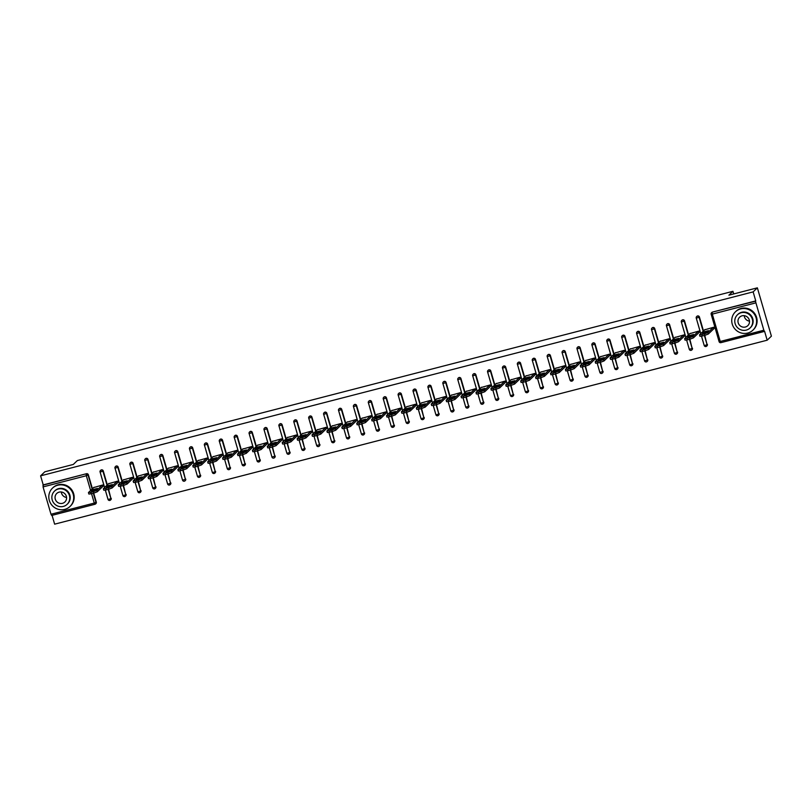 <?xml version="1.0" encoding="UTF-8"?>
<svg xmlns="http://www.w3.org/2000/svg" width="812" height="812" viewBox="0 0 812 812"><rect width="100%" height="100%" fill="white"/><g stroke="black" fill="none" stroke-linecap="round" stroke-linejoin="round"><path stroke-width="1.22" d="M94.892 504.272L51.663 515.447L50.994 514.25L43.046 486.906L43.229 484.886L40.6 475.842L44.822 471.802L73.293 464.454L77.343 460.566L732.942 291.305L728.892 295.182L757.363 287.834L771.4 336.158L767.178 340.198L764.549 331.164L720.924 342.654L764.153 331.479M52.069 515.346L54.637 524.166L767.178 340.198M733.713 293.944L732.942 291.305M755.586 302.937L712.307 314.112L712.175 312.387A1.522 1.472 -133.8 0 0 711.545 312.742L711.85 312.447A1.522 1.472 46.2 0 1 712.479 312.092L755.454 301.211L764.204 331.489M712.479 312.092L755.759 300.917L753.14 291.884L757.363 287.834M40.6 475.842L753.14 291.884M704.735 329.794L713.748 327.246L713.789 328.789M43.229 484.886L86.508 473.711A1.522 1.472 46.2 0 1 88.356 474.787L92.416 488.753M93.684 493.128L96.303 502.131A1.522 1.472 46.2 0 1 95.928 503.602L95.613 503.897A1.522 1.472 -133.8 0 0 95.999 502.435L96.303 502.131M111.203 498.284A1.522 1.472 46.2 0 1 110.828 499.756L110.523 500.05A1.522 1.472 -133.8 0 0 110.899 498.578L108.595 489.281M103.266 470.94L102.951 471.234A1.522 1.472 46.2 0 0 101.104 470.158A1.522 1.472 -133.8 0 0 100.465 470.503L100.779 470.209A1.522 1.472 46.2 0 1 103.266 470.94L107.326 484.906M126.114 494.437A1.522 1.472 46.2 0 1 125.728 495.909L125.424 496.203A1.522 1.472 -133.8 0 0 125.799 494.731L123.495 485.434M118.166 467.093L117.862 467.387A1.522 1.472 46.2 0 0 116.004 466.311A1.522 1.472 -133.8 0 0 115.375 466.656L115.68 466.362A1.522 1.472 46.2 0 1 118.166 467.093L122.226 481.059M141.014 490.59A1.522 1.472 46.2 0 1 140.638 492.062L140.324 492.356A1.522 1.472 -133.8 0 0 140.709 490.884L138.395 481.587M133.077 463.246L132.762 463.54A1.522 1.472 46.2 0 0 130.905 462.454A1.522 1.472 -133.8 0 0 130.275 462.81L130.59 462.515A1.522 1.472 46.2 0 1 133.077 463.246L137.126 477.212M155.924 486.743A1.522 1.472 46.2 0 1 155.539 488.215L155.234 488.509A1.522 1.472 -133.8 0 0 155.61 487.038L153.306 477.74M147.977 459.399L147.672 459.693A1.522 1.472 46.2 0 0 145.815 458.607A1.522 1.472 -133.8 0 0 145.186 458.963L145.49 458.668A1.522 1.472 46.2 0 1 147.977 459.399L152.037 473.366M170.825 482.896A1.522 1.472 46.2 0 1 170.449 484.368L170.134 484.662A1.522 1.472 -133.8 0 0 170.52 483.191L168.206 473.883M162.877 455.542L162.573 455.847A1.522 1.472 46.2 0 0 160.715 454.761A1.522 1.472 -133.8 0 0 160.086 455.116L160.39 454.821A1.522 1.472 46.2 0 1 162.877 455.542L166.937 469.519M185.725 479.05A1.522 1.472 46.2 0 1 185.349 480.511L185.045 480.816A1.522 1.472 -133.8 0 0 185.42 479.344L183.116 470.036M177.787 451.695L177.473 451.99A1.522 1.472 46.2 0 0 175.625 450.914A1.522 1.472 -133.8 0 0 174.986 451.269L175.301 450.975A1.522 1.472 46.2 0 1 177.787 451.695L181.847 465.672M200.635 475.203A1.522 1.472 46.2 0 1 200.249 476.664L199.945 476.959A1.522 1.472 -133.8 0 0 200.32 475.497L198.016 466.189M192.688 447.848L192.383 448.143A1.522 1.472 46.2 0 0 190.526 447.067A1.522 1.472 -133.8 0 0 189.896 447.422L190.201 447.118A1.522 1.472 46.2 0 1 192.688 447.848L196.748 461.815M215.535 471.356A1.522 1.472 46.2 0 1 215.16 472.817L214.845 473.112A1.522 1.472 -133.8 0 0 215.231 471.65L212.917 462.343M207.598 444.002L207.283 444.296A1.522 1.472 46.2 0 0 205.426 443.22A1.522 1.472 -133.8 0 0 204.797 443.565L205.111 443.271A1.522 1.472 46.2 0 1 207.598 444.002L211.648 457.968M230.446 467.499A1.522 1.472 46.2 0 1 230.06 468.971L229.755 469.265A1.522 1.472 -133.8 0 0 230.131 467.803L227.827 458.496M222.498 440.155L222.183 440.449A1.522 1.472 46.2 0 0 220.336 439.373A1.522 1.472 -133.8 0 0 219.707 439.718L220.011 439.424A1.522 1.472 46.2 0 1 222.498 440.155L226.558 454.121M245.346 463.652A1.522 1.472 46.2 0 1 244.97 465.124L244.656 465.418A1.522 1.472 -133.8 0 0 245.041 463.946L242.727 454.649M237.398 436.308L237.094 436.602A1.522 1.472 46.2 0 0 235.236 435.526A1.522 1.472 -133.8 0 0 234.607 435.871L234.912 435.577A1.522 1.472 46.2 0 1 237.398 436.308L241.458 450.274M260.246 459.805A1.522 1.472 46.2 0 1 259.87 461.277L259.566 461.571A1.522 1.472 -133.8 0 0 259.942 460.099L257.637 450.802M252.309 432.461L251.994 432.755A1.522 1.472 46.2 0 0 250.147 431.679A1.522 1.472 -133.8 0 0 249.507 432.025L249.822 431.73A1.522 1.472 46.2 0 1 252.309 432.461L256.369 446.427M275.156 455.958A1.522 1.472 46.2 0 1 274.771 457.43L274.466 457.724A1.522 1.472 -133.8 0 0 274.842 456.253L272.538 446.955M267.209 428.614L266.904 428.909A1.522 1.472 46.2 0 0 265.047 427.822A1.522 1.472 -133.8 0 0 264.418 428.178L264.722 427.883A1.522 1.472 46.2 0 1 267.209 428.614L271.269 442.581M290.057 452.111A1.522 1.472 46.2 0 1 289.681 453.583L289.366 453.878A1.522 1.472 -133.8 0 0 289.752 452.406L287.438 443.108M282.119 424.767L281.805 425.062A1.522 1.472 46.2 0 0 279.947 423.976A1.522 1.472 -133.8 0 0 279.318 424.331L279.632 424.037A1.522 1.472 46.2 0 1 282.119 424.767L286.169 438.734M304.967 448.265A1.522 1.472 46.2 0 1 304.581 449.736L304.277 450.031A1.522 1.472 -133.8 0 0 304.652 448.559L302.348 439.251M297.019 420.91L296.705 421.215A1.522 1.472 46.2 0 0 294.857 420.129A1.522 1.472 -133.8 0 0 294.228 420.484L294.533 420.19A1.522 1.472 46.2 0 1 297.019 420.91L301.079 434.887M319.867 444.418A1.522 1.472 46.2 0 1 319.492 445.879L319.177 446.184A1.522 1.472 -133.8 0 0 319.563 444.712L317.248 435.405M311.92 417.063L311.615 417.358A1.522 1.472 46.2 0 0 309.758 416.282A1.522 1.472 -133.8 0 0 309.128 416.637L309.433 416.343A1.522 1.472 46.2 0 1 311.92 417.063L315.98 431.04M334.767 440.571A1.522 1.472 46.2 0 1 334.392 442.032L334.087 442.327A1.522 1.472 -133.8 0 0 334.463 440.865L332.159 431.558M326.83 413.217L326.515 413.511A1.522 1.472 46.2 0 0 324.668 412.435A1.522 1.472 -133.8 0 0 324.029 412.79L324.343 412.486A1.522 1.472 46.2 0 1 326.83 413.217L330.89 427.183M349.678 436.724A1.522 1.472 46.2 0 1 349.292 438.186L348.987 438.48A1.522 1.472 -133.8 0 0 349.363 437.018L347.059 427.711M341.73 409.37L341.426 409.664A1.522 1.472 46.2 0 0 339.568 408.588A1.522 1.472 -133.8 0 0 338.939 408.933L339.243 408.639A1.522 1.472 46.2 0 1 341.73 409.37L345.79 423.336M364.578 432.867A1.522 1.472 46.2 0 1 364.202 434.339L363.888 434.633A1.522 1.472 -133.8 0 0 364.273 433.172L361.959 423.864M356.641 405.523L356.326 405.817A1.522 1.472 46.2 0 0 354.468 404.741A1.522 1.472 -133.8 0 0 353.839 405.087L354.154 404.792A1.522 1.472 46.2 0 1 356.641 405.523L360.69 419.489M379.488 429.02A1.522 1.472 46.2 0 1 379.102 430.492L378.798 430.786A1.522 1.472 -133.8 0 0 379.174 429.315L376.869 420.017M371.541 401.676L371.226 401.97A1.522 1.472 46.2 0 0 369.379 400.895A1.522 1.472 -133.8 0 0 368.749 401.24L369.054 400.945A1.522 1.472 46.2 0 1 371.541 401.676L375.601 415.642M394.388 425.173A1.522 1.472 46.2 0 1 394.013 426.645L393.698 426.939A1.522 1.472 -133.8 0 0 394.084 425.468L391.77 416.17M386.441 397.829L386.136 398.124A1.522 1.472 46.2 0 0 384.279 397.048A1.522 1.472 -133.8 0 0 383.65 397.393L383.954 397.098A1.522 1.472 46.2 0 1 386.441 397.829L390.501 411.796M409.289 421.327A1.522 1.472 46.2 0 1 408.913 422.798L408.609 423.093A1.522 1.472 -133.8 0 0 408.984 421.621L406.68 412.323M401.351 393.982L401.037 394.277A1.522 1.472 46.2 0 0 399.189 393.191A1.522 1.472 -133.8 0 0 398.55 393.546L398.865 393.252A1.522 1.472 46.2 0 1 401.351 393.982L405.411 407.949M424.199 417.48A1.522 1.472 46.2 0 1 423.813 418.951L423.509 419.246A1.522 1.472 -133.8 0 0 423.884 417.774L421.58 408.477M416.251 390.136L415.947 390.43A1.522 1.472 46.2 0 0 414.09 389.344A1.522 1.472 -133.8 0 0 413.46 389.699L413.765 389.405A1.522 1.472 46.2 0 1 416.251 390.136L420.311 404.102M439.099 413.633A1.522 1.472 46.2 0 1 438.724 415.105L438.409 415.399A1.522 1.472 -133.8 0 0 438.795 413.927L436.48 404.62M431.152 386.279L430.847 386.583A1.522 1.472 46.2 0 0 428.99 385.497A1.522 1.472 -133.8 0 0 428.36 385.852L428.675 385.558A1.522 1.472 46.2 0 1 431.152 386.279L435.212 400.255M454.009 409.786A1.522 1.472 46.2 0 1 453.624 411.248L453.319 411.552A1.522 1.472 -133.8 0 0 453.695 410.08L451.391 400.773M446.062 382.432L445.747 382.726A1.522 1.472 46.2 0 0 443.9 381.65A1.522 1.472 -133.8 0 0 443.271 382.005L443.575 381.711A1.522 1.472 46.2 0 1 446.062 382.432L450.122 396.408M468.91 405.939A1.522 1.472 46.2 0 1 468.534 407.401L468.219 407.695A1.522 1.472 -133.8 0 0 468.605 406.233L466.291 396.926M460.962 378.585L460.658 378.879A1.522 1.472 46.2 0 0 458.8 377.803A1.522 1.472 -133.8 0 0 458.171 378.159L458.475 377.854A1.522 1.472 46.2 0 1 460.962 378.585L465.022 392.551M483.81 402.092A1.522 1.472 46.2 0 1 483.434 403.554L483.13 403.848A1.522 1.472 -133.8 0 0 483.505 402.387L481.201 393.079M475.873 374.738L475.558 375.032A1.522 1.472 46.2 0 0 473.711 373.956A1.522 1.472 -133.8 0 0 473.071 374.302L473.386 374.007A1.522 1.472 46.2 0 1 475.873 374.738L479.933 388.704M498.72 398.235A1.522 1.472 46.2 0 1 498.335 399.707L498.03 400.001A1.522 1.472 -133.8 0 0 498.406 398.54L496.102 389.232M490.773 370.891L490.468 371.185A1.522 1.472 46.2 0 0 488.611 370.11A1.522 1.472 -133.8 0 0 487.982 370.455L488.286 370.16A1.522 1.472 46.2 0 1 490.773 370.891L494.833 384.858M513.62 394.388A1.522 1.472 46.2 0 1 513.245 395.86L512.93 396.154A1.522 1.472 -133.8 0 0 513.316 394.683L511.002 385.385M505.673 367.044L505.368 367.339A1.522 1.472 46.2 0 0 503.511 366.263A1.522 1.472 -133.8 0 0 502.882 366.608L503.196 366.313A1.522 1.472 46.2 0 1 505.673 367.044L509.733 381.011M528.531 390.542A1.522 1.472 46.2 0 1 528.145 392.013L527.841 392.308A1.522 1.472 -133.8 0 0 528.216 390.836L525.912 381.538M520.583 363.197L520.269 363.492A1.522 1.472 46.2 0 0 518.421 362.416A1.522 1.472 -133.8 0 0 517.792 362.761L518.097 362.467A1.522 1.472 46.2 0 1 520.583 363.197L524.643 377.164M543.431 386.695A1.522 1.472 46.2 0 1 543.055 388.166L542.741 388.461A1.522 1.472 -133.8 0 0 543.126 386.989L540.812 377.692M535.484 359.351L535.179 359.645A1.522 1.472 46.2 0 0 533.322 358.559A1.522 1.472 -133.8 0 0 532.692 358.914L532.997 358.62A1.522 1.472 46.2 0 1 535.484 359.351L539.544 373.317M558.331 382.848A1.522 1.472 46.2 0 1 557.956 384.32L557.651 384.614A1.522 1.472 -133.8 0 0 558.027 383.142L555.723 373.845M550.394 355.504L550.079 355.798A1.522 1.472 46.2 0 0 548.232 354.712A1.522 1.472 -133.8 0 0 547.592 355.067L547.907 354.773A1.522 1.472 46.2 0 1 550.394 355.504L554.454 369.47M573.242 379.001A1.522 1.472 46.2 0 1 572.856 380.473L572.551 380.767A1.522 1.472 -133.8 0 0 572.927 379.295L570.623 369.988M565.294 351.647L564.99 351.951A1.522 1.472 46.2 0 0 563.132 350.865A1.522 1.472 -133.8 0 0 562.503 351.22L562.807 350.926A1.522 1.472 46.2 0 1 565.294 351.647L569.354 365.623M588.142 375.154A1.522 1.472 46.2 0 1 587.766 376.616L587.452 376.92A1.522 1.472 -133.8 0 0 587.837 375.448L585.523 366.141M580.194 347.8L579.89 348.094A1.522 1.472 46.2 0 0 578.032 347.018A1.522 1.472 -133.8 0 0 577.403 347.374L577.718 347.079A1.522 1.472 46.2 0 1 580.194 347.8L584.254 361.776M603.052 371.307A1.522 1.472 46.2 0 1 602.666 372.769L602.362 373.063A1.522 1.472 -133.8 0 0 602.737 371.602L600.433 362.294M595.105 343.953L594.79 344.247A1.522 1.472 46.2 0 0 592.943 343.171A1.522 1.472 -133.8 0 0 592.313 343.527L592.618 343.222A1.522 1.472 46.2 0 1 595.105 343.953L599.165 357.919M617.952 367.45A1.522 1.472 46.2 0 1 617.577 368.922L617.262 369.216A1.522 1.472 -133.8 0 0 617.648 367.755L615.334 358.447M610.005 340.106L609.7 340.401A1.522 1.472 46.2 0 0 607.843 339.325A1.522 1.472 -133.8 0 0 607.214 339.67L607.518 339.375A1.522 1.472 46.2 0 1 610.005 340.106L614.065 354.073M632.852 363.603A1.522 1.472 46.2 0 1 632.477 365.075L632.172 365.37A1.522 1.472 -133.8 0 0 632.548 363.908L630.244 354.6M624.915 336.259L624.601 336.554A1.522 1.472 46.2 0 0 622.753 335.478A1.522 1.472 -133.8 0 0 622.114 335.823L622.428 335.529A1.522 1.472 46.2 0 1 624.915 336.259L628.975 350.226M647.763 359.757A1.522 1.472 46.2 0 1 647.377 361.228L647.073 361.523A1.522 1.472 -133.8 0 0 647.448 360.051L645.144 350.754M639.815 332.412L639.511 332.707A1.522 1.472 46.2 0 0 637.653 331.631A1.522 1.472 -133.8 0 0 637.024 331.976L637.329 331.682A1.522 1.472 46.2 0 1 639.815 332.412L643.875 346.379M662.663 355.91A1.522 1.472 46.2 0 1 662.287 357.382L661.973 357.676A1.522 1.472 -133.8 0 0 662.359 356.204L660.044 346.907M654.716 328.566L654.411 328.86A1.522 1.472 46.2 0 0 652.554 327.784A1.522 1.472 -133.8 0 0 651.924 328.129L652.239 327.835A1.522 1.472 46.2 0 1 654.716 328.566L658.776 342.532M677.573 352.063A1.522 1.472 46.2 0 1 677.188 353.535L676.883 353.829A1.522 1.472 -133.8 0 0 677.259 352.357L674.955 343.06M669.626 324.719L669.311 325.013A1.522 1.472 46.2 0 0 667.464 323.927A1.522 1.472 -133.8 0 0 666.835 324.282L667.139 323.988A1.522 1.472 46.2 0 1 669.626 324.719L673.686 338.685M692.474 348.216A1.522 1.472 46.2 0 1 692.098 349.688L691.783 349.982A1.522 1.472 -133.8 0 0 692.169 348.51L689.855 339.213M684.526 320.872L684.222 321.166A1.522 1.472 46.2 0 0 682.364 320.08A1.522 1.472 -133.8 0 0 681.735 320.435L682.039 320.141A1.522 1.472 46.2 0 1 684.526 320.872L688.586 334.838M707.374 344.369A1.522 1.472 46.2 0 1 706.998 345.841L706.694 346.135A1.522 1.472 -133.8 0 0 707.069 344.664L704.765 335.356M699.436 317.015L699.122 317.319A1.522 1.472 46.2 0 0 697.275 316.233A1.522 1.472 -133.8 0 0 696.635 316.589L696.95 316.294A1.522 1.472 46.2 0 1 699.436 317.015L703.496 330.991M698.888 332.636L698.848 331.093L689.835 333.641M683.978 336.483L683.948 334.94L674.924 337.487M669.078 340.34L669.037 338.787L660.024 341.344M654.178 344.186L654.137 342.634L645.124 345.191M639.267 348.033L639.227 346.48L630.213 349.038M624.367 351.88L624.327 350.327L615.313 352.885M609.457 355.727L609.426 354.174L600.403 356.732M594.557 359.574L594.516 358.031L585.503 360.579M579.656 363.421L579.616 361.878L570.603 364.426M564.746 367.268L564.705 365.725L555.692 368.272M549.846 371.114L549.805 369.572L540.792 372.119M534.935 374.971L534.905 373.418L525.882 375.976M520.035 378.818L519.995 377.265L510.981 379.823M505.135 382.665L505.094 381.112L496.081 383.67M490.225 386.512L490.184 384.959L481.171 387.517M475.324 390.359L475.284 388.806L466.271 391.364M460.424 394.206L460.384 392.663L451.36 395.211M445.514 398.053L445.473 396.51L436.46 399.057M430.614 401.899L430.573 400.357L421.56 402.904M415.703 405.746L415.663 404.203L406.65 406.751M400.803 409.603L400.763 408.05L391.749 410.608M385.903 413.45L385.862 411.897L376.839 414.455M370.993 417.297L370.952 415.744L361.939 418.302M356.092 421.144L356.052 419.591L347.039 422.149M341.182 424.991L341.142 423.438L332.128 425.995M326.282 428.837L326.241 427.295L317.228 429.842M311.382 432.684L311.341 431.142L302.318 433.689M296.471 436.531L296.431 434.988L287.418 437.536M281.571 440.378L281.531 438.835L272.517 441.383M266.661 444.235L266.62 442.682L257.607 445.24M251.761 448.082L251.72 446.529L242.707 449.087M236.86 451.929L236.82 450.376L227.796 452.934M221.95 455.776L221.909 454.223L212.896 456.78M207.05 459.622L207.009 458.069L197.996 460.627M192.139 463.469L192.099 461.926L183.086 464.474M177.239 467.316L177.199 465.773L168.185 468.321M162.339 471.163L162.298 469.62L153.275 472.168M147.429 475.01L147.388 473.467L138.375 476.015M132.529 478.867L132.488 477.314L123.475 479.872M117.618 482.714L117.578 481.161L108.564 483.719M102.718 486.561L102.677 485.008L93.664 487.565M704.451 333.884L701.872 334.554L702.289 335.995L704.867 335.336L704.451 333.884L707.891 332.585L713.372 327.337M701.872 334.554L699.579 334.737L705.06 329.489M708.521 330.657L704.024 331.814L702.481 333.336L707.008 332.098L708.521 330.657M707.891 332.585L708.318 334.036L714.113 328.484M708.318 334.036L704.867 335.336M702.289 335.995L699.944 336.29L699.528 334.848M706.004 332.585L705.455 332.768M689.54 337.731L686.962 338.401L687.388 339.842L689.967 339.183L689.54 337.731L692.991 336.442L698.462 331.195M686.962 338.401L684.678 338.584L690.149 333.336M693.61 334.503L689.124 335.66L687.571 337.183L692.108 335.945L693.61 334.503M692.991 336.442L693.407 337.883L699.213 332.331M693.407 337.883L689.967 339.183M687.388 339.842L685.044 340.137L684.617 338.695M691.093 336.432L690.555 336.625M674.64 341.578L672.062 342.248L672.478 343.699L675.056 343.029L674.64 341.578L678.081 340.289L683.562 335.041M672.062 342.248L669.768 342.431L675.249 337.183M678.71 338.35L674.224 339.507L672.671 341.03L677.208 339.792L678.71 338.35M678.081 340.289L678.507 341.73L684.303 336.178M678.507 341.73L675.056 343.029M672.478 343.699L670.133 343.994L669.717 342.542M676.193 340.279L675.655 340.472M659.73 345.425L657.152 346.095L657.578 347.546L660.156 346.876L659.73 345.425L663.181 344.136L668.662 338.888M657.152 346.095L654.868 346.277L660.349 341.03M663.81 342.197L659.314 343.354L657.771 344.887L662.298 343.638L663.81 342.197M663.181 344.136L663.597 345.587L669.403 340.025M663.597 345.587L660.156 346.876M657.578 347.546L655.233 347.84L654.807 346.389M661.293 344.126L660.745 344.318M644.829 349.272L642.251 349.942L642.668 351.393L645.256 350.723L644.829 349.272L648.27 347.983L653.751 342.735M642.251 349.942L639.968 350.124L645.438 344.877M648.9 346.044L644.413 347.201L642.86 348.734L647.397 347.485L648.9 346.044M648.27 347.983L648.697 349.434L654.492 343.872M648.697 349.434L645.256 350.723M642.668 351.393L640.333 351.687L639.907 350.236M646.382 347.972L645.844 348.165M629.929 353.118L627.351 353.788L627.767 355.24L630.345 354.57L629.929 353.118L633.37 351.829L638.851 346.582M627.351 353.788L625.057 353.971L630.538 348.724M633.999 349.891L629.503 351.048L627.96 352.581L632.487 351.332L633.999 349.891M633.37 351.829L633.796 353.281L639.592 347.719M633.796 353.281L630.345 354.57M627.767 355.24L625.423 355.534L625.007 354.083M631.482 351.819L630.934 352.012M740.666 308.915A12.677 12.231 -133.8 0 0 733.459 326.942A12.677 12.231 -133.8 0 0 752.937 330.149A12.677 12.231 -133.8 0 0 740.666 308.915M752.937 330.149L753.424 329.682A12.677 12.231 -133.8 0 0 741.143 308.448A12.677 12.231 -133.8 0 0 735.885 311.372L735.398 311.838M737.418 314.823L737.854 314.396A9.125 8.81 46.2 0 1 751.892 316.7A9.125 8.81 46.2 0 1 750.491 327.581L750.044 328.007A9.125 8.81 -133.8 0 0 741.204 312.721A9.125 8.81 -133.8 0 0 736.017 325.703A9.125 8.81 -133.8 0 0 750.044 328.007M745.355 327.023A5.887 5.674 -133.8 0 0 748.705 318.659A5.887 5.674 -133.8 0 0 739.661 317.167A5.887 5.674 -133.8 0 0 745.355 327.023M749.486 321.156A5.887 5.674 46.2 0 1 744.239 315.675M57.743 485.231A12.677 12.231 -133.8 0 0 50.537 503.267A12.677 12.231 -133.8 0 0 70.025 506.465A12.677 12.231 -133.8 0 0 57.743 485.231M70.025 506.465L70.502 505.998A12.677 12.231 -133.8 0 0 58.22 484.764A12.677 12.231 -133.8 0 0 52.963 487.687L52.475 488.154M54.495 491.138L54.932 490.712A9.125 8.81 46.2 0 1 68.969 493.026A9.125 8.81 46.2 0 1 67.569 503.897L67.122 504.323A9.125 8.81 -133.8 0 0 58.281 489.037A9.125 8.81 -133.8 0 0 53.095 502.019A9.125 8.81 -133.8 0 0 67.122 504.323M62.433 503.338A5.887 5.674 -133.8 0 0 65.782 494.975A5.887 5.674 -133.8 0 0 56.738 493.483A5.887 5.674 -133.8 0 0 62.433 503.338M66.564 497.472A5.887 5.674 46.2 0 1 61.316 491.991M615.019 356.975L612.441 357.635L612.867 359.087L615.445 358.417L615.019 356.975L618.47 355.676L623.941 350.429M612.441 357.635L610.157 357.828L615.628 352.581M619.089 353.738L614.603 354.905L613.05 356.427L617.587 355.179L619.089 353.738M618.47 355.676L618.886 357.128L624.692 351.576M618.886 357.128L615.445 358.417M612.867 359.087L610.522 359.381L610.096 357.93M616.572 355.666L616.034 355.859M600.119 360.822L597.541 361.482L597.957 362.934L600.535 362.274L600.119 360.822L603.56 359.523L609.041 354.276M597.541 361.482L595.247 361.675L600.728 356.427M604.189 357.584L599.703 358.752L598.15 360.274L602.687 359.026L604.189 357.584M603.56 359.523L603.986 360.975L609.782 355.423M603.986 360.975L600.535 362.274M597.957 362.934L595.612 363.228L595.196 361.776M601.672 359.523L601.134 359.706M585.208 364.669L582.63 365.329L583.057 366.78L585.635 366.121L585.208 364.669L588.659 363.37L594.14 358.122M582.63 365.329L580.347 365.522L585.828 360.274M589.289 361.441L584.792 362.599L583.249 364.121L587.776 362.883L589.289 361.441M588.659 363.37L589.076 364.821L594.881 359.269M589.076 364.821L585.635 366.121M583.057 366.78L580.712 367.075L580.286 365.623M586.771 363.37L586.223 363.553M570.308 368.516L567.73 369.186L568.146 370.627L570.734 369.967L570.308 368.516L573.749 367.217L579.23 361.969M567.73 369.186L565.446 369.369L570.917 364.121M574.378 365.288L569.892 366.445L568.339 367.968L572.876 366.73L574.378 365.288M573.749 367.217L574.175 368.668L579.971 363.116M574.175 368.668L570.734 369.967M568.146 370.627L565.812 370.922L565.385 369.48M571.861 367.217L571.323 367.4M555.408 372.363L552.83 373.033L553.246 374.474L555.824 373.814L555.408 372.363L558.849 371.074L564.33 365.826M552.83 373.033L550.536 373.215L556.017 367.968M559.478 369.135L554.982 370.292L553.439 371.815L557.966 370.577L559.478 369.135M558.849 371.074L559.275 372.515L565.071 366.963M559.275 372.515L555.824 373.814M553.246 374.474L550.901 374.768L550.485 373.327M556.961 371.064L556.413 371.257M540.498 376.21L537.92 376.88L538.346 378.331L540.924 377.661L540.498 376.21L543.949 374.921L549.419 369.673M537.92 376.88L535.636 377.062L541.107 371.815M544.568 372.982L540.082 374.139L538.529 375.662L543.066 374.423L544.568 372.982M543.949 374.921L544.365 376.362L550.171 370.81M544.365 376.362L540.924 377.661M538.346 378.331L536.001 378.625L535.575 377.174M542.051 374.911L541.513 375.103M525.597 380.057L523.019 380.726L523.436 382.178L526.014 381.508L525.597 380.057L529.038 378.768L534.519 373.52M523.019 380.726L520.725 380.909L526.206 375.662M529.668 376.829L525.181 377.986L523.628 379.519L528.165 378.27L529.668 376.829M529.038 378.768L529.465 380.219L535.26 374.657M529.465 380.219L526.014 381.508M523.436 382.178L521.091 382.472L520.675 381.021M527.15 378.757L526.612 378.95M510.687 383.903L508.109 384.573L508.535 386.025L511.113 385.355L510.687 383.903L514.138 382.614L519.619 377.367M508.109 384.573L505.825 384.756L511.306 379.508M514.767 380.676L510.271 381.833L508.728 383.365L513.255 382.117L514.767 380.676M514.138 382.614L514.554 384.066L520.36 378.504M514.554 384.066L511.113 385.355M508.535 386.025L506.191 386.319L505.764 384.868M512.25 382.604L511.702 382.797M495.787 387.75L493.209 388.42L493.625 389.872L496.213 389.202L495.787 387.75L499.228 386.461L504.709 381.214M493.209 388.42L490.925 388.603L496.396 383.355M499.857 384.523L495.371 385.68L493.818 387.212L498.355 385.964L499.857 384.523M499.228 386.461L499.654 387.913L505.45 382.35M499.654 387.913L496.213 389.202M493.625 389.872L491.29 390.166L490.864 388.715M497.34 386.451L496.802 386.644M480.887 391.607L478.309 392.267L478.725 393.718L481.303 393.049L480.887 391.607L484.328 390.308L489.809 385.061M478.309 392.267L476.015 392.46L481.496 387.212M484.957 388.369L480.46 389.537L478.918 391.059L483.444 389.811L484.957 388.369M484.328 390.308L484.754 391.76L490.549 386.207M484.754 391.76L481.303 393.049M478.725 393.718L476.38 394.013L475.964 392.561M482.44 390.298L481.892 390.491M465.976 395.454L463.398 396.114L463.825 397.565L466.403 396.906L465.976 395.454L469.427 394.155L474.898 388.907M463.398 396.114L461.114 396.307L466.585 391.059M470.046 392.216L465.56 393.384L464.007 394.906L468.544 393.658L470.046 392.216M469.427 394.155L469.843 395.606L475.649 390.054M469.843 395.606L466.403 396.906M463.825 397.565L461.48 397.86L461.054 396.408M467.529 394.155L466.991 394.338M451.076 399.301L448.498 399.961L448.914 401.412L451.492 400.752L451.076 399.301L454.517 398.002L459.998 392.754M448.498 399.961L446.204 400.154L451.685 394.906M455.146 396.073L450.66 397.23L449.107 398.753L453.644 397.515L455.146 396.073M454.517 398.002L454.943 399.453L460.739 393.901M454.943 399.453L451.492 400.752M448.914 401.412L446.57 401.707L446.153 400.255M452.629 398.002L452.091 398.184M436.166 403.148L433.588 403.818L434.014 405.259L436.592 404.599L436.166 403.148L439.617 401.849L445.098 396.601M433.588 403.818L431.304 404L436.785 398.753M440.246 399.92L435.75 401.077L434.207 402.6L438.734 401.361L440.246 399.92M439.617 401.849L440.033 403.3L445.839 397.748M440.033 403.3L436.592 404.599M434.014 405.259L431.669 405.553L431.243 404.112M437.729 401.849L437.181 402.031M421.266 406.995L418.687 407.665L419.104 409.106L421.692 408.446L421.266 406.995L424.706 405.706L430.187 400.458M418.687 407.665L416.404 407.847L421.875 402.6M425.336 403.767L420.849 404.924L419.296 406.447L423.834 405.208L425.336 403.767M424.706 405.706L425.133 407.147L430.928 401.595M425.133 407.147L421.692 408.446M419.104 409.106L416.769 409.4L416.343 407.959M422.819 405.695L422.281 405.888M406.365 410.842L403.787 411.511L404.203 412.963L406.782 412.293L406.365 410.842L409.806 409.552L415.287 404.305M403.787 411.511L401.493 411.694L406.974 406.447M410.436 407.614L405.939 408.771L404.396 410.293L408.933 409.055L410.436 407.614M409.806 409.552L410.233 410.994L416.028 405.442M410.233 410.994L406.782 412.293M404.203 412.963L401.859 413.257L401.443 411.806M407.918 409.542L407.37 409.735M391.455 414.688L388.877 415.358L389.303 416.81L391.881 416.14L391.455 414.688L394.906 413.399L400.377 408.152M388.877 415.358L386.593 415.541L392.064 410.293M395.525 411.461L391.039 412.618L389.486 414.15L394.023 412.902L395.525 411.461M394.906 413.399L395.322 414.851L401.128 409.289M395.322 414.851L391.881 416.14M389.303 416.81L386.959 417.104L386.532 415.653M393.008 413.389L392.47 413.582M376.555 418.535L373.977 419.205L374.393 420.657L376.971 419.987L376.555 418.535L379.996 417.246L385.477 411.999M373.977 419.205L371.683 419.388L377.164 414.14M380.625 415.308L376.139 416.465L374.586 417.997L379.123 416.749L380.625 415.308M379.996 417.246L380.422 418.698L386.218 413.135M380.422 418.698L376.971 419.987M374.393 420.657L372.048 420.951L371.632 419.499M378.108 417.236L377.57 417.429M361.644 422.382L359.066 423.052L359.493 424.503L362.071 423.834L361.644 422.382L365.095 421.093L370.577 415.845M359.066 423.052L356.783 423.235L362.264 417.987M365.725 419.154L361.228 420.311L359.686 421.844L364.212 420.596L365.725 419.154M365.095 421.093L365.512 422.544L371.317 416.982M365.512 422.544L362.071 423.834M359.493 424.503L357.148 424.798L356.722 423.346M363.208 421.083L362.659 421.276M346.744 426.239L344.166 426.899L344.582 428.35L347.171 427.68L346.744 426.239L350.185 424.94L355.666 419.692M344.166 426.899L341.882 427.092L347.353 421.844M350.814 423.001L346.328 424.168L344.775 425.691L349.312 424.443L350.814 423.001M350.185 424.94L350.611 426.391L356.407 420.839M350.611 426.391L347.171 427.68M344.582 428.35L342.248 428.645L341.822 427.193M348.297 424.93L347.759 425.123M331.844 430.086L329.266 430.746L329.682 432.197L332.26 431.537L331.844 430.086L335.285 428.787L340.766 423.539M329.266 430.746L326.972 430.939L332.453 425.691M335.914 426.848L331.418 428.015L329.875 429.538L334.412 428.289L335.914 426.848M335.285 428.787L335.711 430.238L341.507 424.686M335.711 430.238L332.26 431.537M329.682 432.197L327.337 432.491L326.921 431.04M333.397 428.787L332.849 428.969M316.934 433.933L314.356 434.593L314.782 436.044L317.36 435.384L316.934 433.933L320.385 432.634L325.856 427.386M314.356 434.593L312.072 434.785L317.553 429.538M321.004 430.705L316.518 431.862L314.965 433.385L319.502 432.146L321.004 430.705M320.385 432.634L320.801 434.085L326.607 428.533M320.801 434.085L317.36 435.384M314.782 436.044L312.437 436.338L312.011 434.887M318.487 432.634L317.949 432.816M302.034 437.78L299.455 438.45L299.872 439.891L302.45 439.231L302.034 437.78L305.474 436.48L310.955 431.233M299.455 438.45L297.162 438.632L302.643 433.385M306.104 434.552L301.617 435.709L300.064 437.232L304.601 435.993L306.104 434.552M305.474 436.48L305.901 437.932L311.696 432.38M305.901 437.932L302.45 439.231M299.872 439.891L297.527 440.185L297.111 438.744M303.587 436.48L303.049 436.663M287.123 441.626L284.545 442.296L284.971 443.738L287.549 443.078L287.123 441.626L290.574 440.337L296.055 435.09M284.545 442.296L282.261 442.479L287.742 437.232M291.203 438.399L286.707 439.556L285.164 441.078L289.691 439.84L291.203 438.399M290.574 440.337L290.99 441.779L296.796 436.227M290.99 441.779L287.549 443.078M284.971 443.738L282.627 444.042L282.2 442.591M288.686 440.327L288.138 440.52M272.223 445.473L269.645 446.143L270.061 447.595L272.649 446.925L272.223 445.473L275.664 444.184L281.145 438.937M269.645 446.143L267.361 446.326L272.832 441.078M276.293 442.246L271.807 443.403L270.254 444.925L274.791 443.687L276.293 442.246M275.664 444.184L276.09 445.626L281.886 440.074M276.09 445.626L272.649 446.925M270.061 447.595L267.727 447.889L267.3 446.438M273.776 444.174L273.238 444.367M257.323 449.32L254.745 449.99L255.161 451.442L257.739 450.772L257.323 449.32L260.764 448.031L266.245 442.784M254.745 449.99L252.451 450.173L257.932 444.925M261.393 446.092L256.896 447.25L255.354 448.782L259.891 447.534L261.393 446.092M260.764 448.031L261.19 449.483L266.986 443.92M261.19 449.483L257.739 450.772M255.161 451.442L252.816 451.736L252.4 450.284M258.876 448.021L258.328 448.214M242.412 453.167L239.834 453.837L240.261 455.288L242.839 454.618L242.412 453.167L245.863 451.878L251.334 446.63M239.834 453.837L237.551 454.02L243.032 448.772M246.483 449.939L241.996 451.096L240.443 452.629L244.98 451.381L246.483 449.939M245.863 451.878L246.28 453.329L252.085 447.767M246.28 453.329L242.839 454.618M240.261 455.288L237.916 455.583L237.49 454.131M243.965 451.868L243.427 452.061M227.512 457.014L224.934 457.684L225.35 459.135L227.928 458.465L227.512 457.014L230.953 455.725L236.434 450.477M224.934 457.684L222.64 457.866L228.121 452.619M231.582 453.786L227.096 454.943L225.543 456.476L230.08 455.227L231.582 453.786M230.953 455.725L231.379 457.176L237.175 451.614M231.379 457.176L227.928 458.465M225.35 459.135L223.006 459.43L222.589 457.978M229.065 455.715L228.527 455.908M212.602 460.871L210.024 461.531L210.45 462.982L213.028 462.312L212.602 460.871L216.053 459.572L221.534 454.324M210.024 461.531L207.74 461.723L213.221 456.476M216.682 457.633L212.186 458.8L210.643 460.323L215.17 459.074L216.682 457.633M216.053 459.572L216.469 461.023L222.275 455.471M216.469 461.023L213.028 462.312M210.45 462.982L208.105 463.276L207.679 461.825M214.165 459.572L213.617 459.754M197.702 464.718L195.124 465.377L195.54 466.829L198.128 466.169L197.702 464.718L201.143 463.419L206.624 458.171M195.124 465.377L192.84 465.57L198.311 460.323M201.772 461.48L197.286 462.647L195.733 464.17L200.27 462.921L201.772 461.48M201.143 463.419L201.569 464.87L207.364 459.318M201.569 464.87L198.128 466.169M195.54 466.829L193.205 467.123L192.779 465.672M199.255 463.419L198.717 463.601M182.801 468.565L180.223 469.224L180.64 470.676L183.218 470.016L182.801 468.565L186.242 467.265L191.723 462.018M180.223 469.224L177.929 469.417L183.41 464.17M186.872 465.337L182.375 466.494L180.832 468.016L185.369 466.778L186.872 465.337M186.242 467.265L186.669 468.717L192.464 463.165M186.669 468.717L183.218 470.016M180.64 470.676L178.295 470.97L177.879 469.519M184.354 467.265L183.806 467.448M167.891 472.411L165.313 473.081L165.739 474.523L168.317 473.863L167.891 472.411L171.342 471.112L176.813 465.865M165.313 473.081L163.029 473.264L168.51 468.016M171.961 469.184L167.475 470.341L165.922 471.863L170.459 470.625L171.961 469.184M171.342 471.112L171.758 472.564L177.564 467.012M171.758 472.564L168.317 473.863M165.739 474.523L163.395 474.817L162.968 473.376M169.444 471.112L168.906 471.295M152.991 476.258L150.413 476.928L150.829 478.369L153.407 477.71L152.991 476.258L156.432 474.969L161.913 469.722M150.413 476.928L148.119 477.111L153.6 471.863M157.061 473.031L152.575 474.188L151.022 475.71L155.559 474.472L157.061 473.031M156.432 474.969L156.858 476.411L162.654 470.858M156.858 476.411L153.407 477.71M150.829 478.369L148.484 478.674L148.068 477.223M154.544 474.959L154.006 475.152M138.081 480.105L135.502 480.775L135.929 482.226L138.507 481.557L138.081 480.105L141.532 478.816L147.013 473.569M135.502 480.775L133.219 480.958L138.7 475.71M142.161 476.877L137.664 478.035L136.122 479.557L140.649 478.319L142.161 476.877M141.532 478.816L141.948 480.257L147.754 474.705M141.948 480.257L138.507 481.557M135.929 482.226L133.584 482.521L133.158 481.069M139.644 478.806L139.096 478.999M123.18 483.952L120.602 484.622L121.018 486.073L123.607 485.403L123.18 483.952L126.621 482.663L132.102 477.415M120.602 484.622L118.319 484.805L123.789 479.557M127.251 480.724L122.764 481.881L121.211 483.414L125.748 482.166L127.251 480.724M126.621 482.663L127.048 484.114L132.843 478.552M127.048 484.114L123.607 485.403M121.018 486.073L118.684 486.368L118.258 484.916M124.733 482.653L124.195 482.846M108.28 487.799L105.702 488.469L106.118 489.92L108.696 489.25L108.28 487.799L111.721 486.51L117.202 481.262M105.702 488.469L103.408 488.651L108.889 483.404M112.35 484.571L107.854 485.728L106.311 487.261L110.848 486.012L112.35 484.571M111.721 486.51L112.147 487.961L117.943 482.399M112.147 487.961L108.696 489.25M106.118 489.92L103.774 490.215L103.357 488.763M109.833 486.5L109.285 486.692M93.37 491.646L90.792 492.316L91.218 493.767L93.796 493.097L93.37 491.646L96.821 490.357L102.292 485.109M90.792 492.316L88.508 492.498L93.989 487.251M97.44 488.418L92.954 489.575L91.401 491.108L95.938 489.859L97.44 488.418M96.821 490.357L97.237 491.808L103.043 486.246M97.237 491.808L93.796 493.097M91.218 493.767L88.873 494.061L88.447 492.61M94.923 490.346L94.385 490.539M711.19 314.295L719.077 341.608A1.522 1.522 0 0 0 720.924 342.654L720.254 341.466L719.077 341.608L711.16 314.203A1.522 1.472 -133.8 0 1 711.545 312.742A1.522 1.522 0 0 0 711.139 314.264L712.307 314.112L720.254 341.466L763.534 330.291M50.994 514.25L94.273 503.075L91.543 493.686M90.609 490.478L86.326 475.73L43.046 486.906M42.914 485.18L86.508 473.711M88.356 474.787L86.326 475.73L86.194 474.005A1.522 1.472 46.2 0 1 88.051 475.081L92.111 489.047M51.663 515.447L94.943 504.272A1.522 1.522 0 0 0 95.613 503.897A1.522 1.472 -133.8 0 1 94.984 504.252L94.273 503.075L95.999 502.435L93.319 493.219M700.736 333.63L696.26 318.05A1.522 1.472 -133.8 0 1 696.635 316.589A1.522 1.522 0 0 0 696.229 318.111L699.122 317.319L703.182 331.286M704.4 335.457L707.069 344.664L705.344 345.313L704.177 345.455L701.527 336.178M706.054 346.48A1.522 1.472 -133.8 0 0 706.694 346.135A1.522 1.522 0 0 1 704.177 345.455L701.487 336.188M700.776 333.59L696.28 318.142M685.836 337.477L681.349 321.907A1.522 1.472 -133.8 0 1 681.735 320.435A1.522 1.522 0 0 0 681.329 321.958L684.222 321.166L688.282 335.133M689.489 339.304L692.169 348.51L689.276 349.302L686.617 340.025L689.276 349.302A1.522 1.522 0 0 0 691.783 349.982A1.522 1.472 -133.8 0 1 691.154 350.327M685.866 337.437L681.38 321.988M670.925 341.324L666.449 325.754A1.522 1.472 -133.8 0 1 666.835 324.282A1.522 1.522 0 0 0 666.419 325.805L669.311 325.013L673.371 338.98M674.589 343.151L677.259 352.357L675.543 353.007L674.366 353.149L671.717 343.872M670.966 341.294L666.479 325.835M651.569 329.682L656.055 345.141L651.549 329.601A1.522 1.472 -133.8 0 1 651.924 328.129A1.522 1.522 0 0 0 651.518 329.652L654.411 328.86L658.471 342.826M659.679 346.998L662.359 356.204L660.633 356.854L659.466 357.006L656.817 347.729M641.125 349.018L636.638 333.448A1.522 1.472 -133.8 0 1 637.024 331.976A1.522 1.522 0 0 0 636.618 333.499L639.511 332.707L643.571 346.673M644.779 350.845L647.448 360.051L644.555 360.853L641.906 351.576L644.555 360.853A1.522 1.522 0 0 0 647.073 361.523A1.522 1.472 -133.8 0 1 646.443 361.878M641.155 348.987L636.669 333.529M626.214 352.865L621.738 337.295A1.522 1.472 -133.8 0 1 622.114 335.823A1.522 1.522 0 0 0 621.708 337.345L624.601 336.554L628.661 350.52M629.879 354.692L632.548 363.908L630.822 364.547L629.655 364.7L627.006 355.423M626.255 352.834L621.759 337.376M611.314 356.712L606.828 341.142A1.522 1.472 -133.8 0 1 607.214 339.67A1.522 1.522 0 0 0 606.808 341.202L609.7 340.401L613.76 354.377M614.968 358.539L617.648 367.755L615.922 368.394L614.755 368.546L612.096 359.269M611.345 356.681L606.858 341.233M596.404 360.558L591.928 344.988A1.522 1.472 -133.8 0 1 592.313 343.527A1.522 1.522 0 0 0 591.897 345.049L594.79 344.247L598.85 358.224M600.068 362.396L602.737 371.602L599.845 372.393L597.196 363.116L599.845 372.393A1.522 1.522 0 0 0 602.362 373.063A1.522 1.472 -133.8 0 1 601.733 373.418M596.444 360.528L591.958 345.08M581.504 364.405L577.027 348.835A1.522 1.472 -133.8 0 1 577.403 347.374A1.522 1.522 0 0 0 576.997 348.896L579.89 348.094L583.95 362.071M585.158 366.242L587.837 375.448L586.112 376.098L584.944 376.24L582.295 366.963M581.534 364.375L577.048 348.927M562.148 352.773L566.634 368.222L562.117 352.692A1.522 1.472 -133.8 0 1 562.503 351.22A1.522 1.522 0 0 0 562.097 352.743L564.99 351.951L569.05 365.918M570.257 370.089L572.927 379.295L571.212 379.945L570.034 380.087L567.385 370.81M551.693 372.109L547.217 356.539A1.522 1.472 -133.8 0 1 547.592 355.067A1.522 1.522 0 0 0 547.187 356.59L550.079 355.798L554.139 369.764M555.357 373.936L558.027 383.142L556.301 383.792L555.134 383.934L552.485 374.657M551.734 372.069L547.237 356.62M536.793 375.956L532.317 360.386A1.522 1.472 -133.8 0 1 532.692 358.914A1.522 1.522 0 0 0 532.286 360.437L535.179 359.645L539.239 373.611M540.447 377.783L543.126 386.989L541.401 387.639L540.234 387.781L537.574 378.504M536.823 375.926L532.337 360.467M521.883 379.803L517.406 364.233A1.522 1.472 -133.8 0 1 517.792 362.761A1.522 1.522 0 0 0 517.376 364.283L520.269 363.492L524.329 377.458M525.547 381.63L528.216 390.836L526.501 391.485L525.323 391.638L522.674 382.361M521.923 379.772L517.437 364.314M506.982 383.65L502.506 368.08A1.522 1.472 -133.8 0 1 502.882 366.608A1.522 1.522 0 0 0 502.476 368.13L505.368 367.339L509.428 381.305M510.636 385.477L513.316 394.683L511.59 395.332L510.423 395.485L507.774 386.207M507.013 383.619L502.526 368.161M492.082 387.497L487.596 371.926A1.522 1.472 -133.8 0 1 487.982 370.455A1.522 1.522 0 0 0 487.576 371.977L490.468 371.185L494.528 385.152M495.736 389.324L498.406 398.54L496.69 399.179L495.513 399.331L492.864 390.054M492.113 387.466L487.626 372.008M477.172 391.343L472.696 375.773A1.522 1.472 -133.8 0 1 473.071 374.302A1.522 1.522 0 0 0 472.665 375.834L475.558 375.032L479.618 389.009M480.836 393.17L483.505 402.387L481.78 403.026L480.613 403.178L477.963 393.901M477.212 391.313L472.716 375.865M462.272 395.19L457.795 379.62A1.522 1.472 -133.8 0 1 458.171 378.159A1.522 1.522 0 0 0 457.765 379.681L460.658 378.879L464.718 392.856M465.926 397.027L468.605 406.233L466.88 406.873L465.712 407.025L463.053 397.748M462.302 395.16L457.816 379.712M447.361 399.037L442.885 383.467A1.522 1.472 -133.8 0 1 443.271 382.005A1.522 1.522 0 0 0 442.855 383.528L445.747 382.726L449.807 396.703M451.025 400.874L453.695 410.08L451.979 410.73L450.802 410.872L448.153 401.595M447.402 399.007L442.916 383.558M432.461 402.894L427.985 387.324A1.522 1.472 -133.8 0 1 428.36 385.852A1.522 1.522 0 0 0 427.954 387.375L430.847 386.583L434.907 400.549M436.115 404.721L438.795 413.927L437.069 414.577L435.902 414.719L433.253 405.442M432.491 402.853L428.005 387.405M417.561 406.741L413.075 391.171A1.522 1.472 -133.8 0 1 413.46 389.699A1.522 1.522 0 0 0 413.054 391.222L415.947 390.43L420.007 404.396M421.215 408.568L423.884 417.774L422.169 418.424L420.992 418.566L418.342 409.289M417.591 406.7L413.105 391.252M402.65 410.588L398.174 395.018A1.522 1.472 -133.8 0 1 398.55 393.546A1.522 1.522 0 0 0 398.144 395.068L401.037 394.277L405.097 408.243M406.315 412.415L408.984 421.621L407.259 422.27L406.091 422.413L403.442 413.135M402.691 410.557L398.195 395.099M387.75 414.435L383.274 398.865A1.522 1.472 -133.8 0 1 383.65 397.393A1.522 1.522 0 0 0 383.244 398.915L386.136 398.124L390.196 412.09M391.404 416.262L394.084 425.468L392.358 426.117L391.191 426.27L388.532 416.992M387.781 414.404L383.294 398.946M372.84 418.281L368.364 402.711A1.522 1.472 -133.8 0 1 368.749 401.24A1.522 1.522 0 0 0 368.333 402.762L371.226 401.97L375.286 415.937M376.504 420.108L379.174 429.315L377.458 429.964L376.281 430.116L373.632 420.839M372.881 418.251L368.394 402.793M357.94 422.128L353.464 406.558A1.522 1.472 -133.8 0 1 353.839 405.087A1.522 1.522 0 0 0 353.433 406.609L356.326 405.817L360.386 419.784M361.594 423.955L364.273 433.172L362.548 433.811L361.381 433.963L358.731 424.686M357.97 422.098L353.484 406.639M343.04 425.975L338.553 410.405A1.522 1.472 -133.8 0 1 338.939 408.933A1.522 1.522 0 0 0 338.533 410.466L341.426 409.664L345.486 423.641M346.694 427.802L349.363 437.018L347.648 437.658L346.47 437.81L343.821 428.533M343.07 425.945L338.584 410.496M323.673 414.343L328.17 429.792L323.653 414.252A1.522 1.472 -133.8 0 1 324.029 412.79A1.522 1.522 0 0 0 323.623 414.313L326.515 413.511L330.575 427.488M331.793 431.659L334.463 440.865L332.737 441.515L331.57 441.657L328.921 432.38M313.229 433.669L308.753 418.099A1.522 1.472 -133.8 0 1 309.128 416.637A1.522 1.522 0 0 0 308.722 418.16L311.615 417.358L315.675 431.334M316.883 435.506L319.563 444.712L316.67 445.504L314.011 436.227L316.67 445.504A1.522 1.522 0 0 0 319.177 446.184A1.522 1.472 -133.8 0 1 318.548 446.529M313.259 433.638L308.773 418.19M298.319 437.526L293.842 421.956A1.522 1.472 -133.8 0 1 294.228 420.484A1.522 1.522 0 0 0 293.812 422.007L296.705 421.215L300.765 435.181M301.983 439.353L304.652 448.559L302.937 449.209L301.76 449.351L299.11 440.074M298.359 437.485L293.873 422.037M283.418 441.373L278.942 425.803A1.522 1.472 -133.8 0 1 279.318 424.331A1.522 1.522 0 0 0 278.912 425.853L281.805 425.062L285.865 439.028M287.072 443.2L289.752 452.406L288.027 453.055L286.859 453.197L284.21 443.92M283.449 441.332L278.963 425.884M268.518 445.22L264.032 429.649A1.522 1.472 -133.8 0 1 264.418 428.178A1.522 1.522 0 0 0 264.012 429.7L266.904 428.909L270.964 442.875M272.172 447.047L274.842 456.253L271.949 457.044L269.3 447.767L271.949 457.044A1.522 1.522 0 0 0 274.466 457.724A1.522 1.472 -133.8 0 1 273.837 458.069M268.549 445.189L264.062 429.731M253.608 449.066L249.132 433.496A1.522 1.472 -133.8 0 1 249.507 432.025A1.522 1.522 0 0 0 249.101 433.547L251.994 432.755L256.054 446.722M257.272 450.893L259.942 460.099L258.216 460.749L257.049 460.901L254.4 451.624M253.648 449.036L249.152 433.578M234.252 437.424L238.738 452.883L234.232 437.343A1.522 1.472 -133.8 0 1 234.607 435.871A1.522 1.522 0 0 0 234.201 437.394L237.094 436.602L241.154 450.569M242.362 454.74L245.041 463.946L243.316 464.596L242.149 464.748L239.489 455.471M223.797 456.76L219.321 441.19A1.522 1.472 -133.8 0 1 219.707 439.718A1.522 1.522 0 0 0 219.291 441.241L222.183 440.449L226.243 454.415M227.461 458.587L230.131 467.803L227.238 468.595L224.589 459.318L227.238 468.595A1.522 1.522 0 0 0 229.755 469.265A1.522 1.472 -133.8 0 1 229.126 469.62M223.838 456.73L219.352 441.271M208.897 460.607L204.421 445.037A1.522 1.472 -133.8 0 1 204.797 443.565A1.522 1.522 0 0 0 204.391 445.098L207.283 444.296L211.343 458.272M212.551 462.434L215.231 471.65L213.505 472.29L212.338 472.442L209.689 463.165M208.928 460.577L204.441 445.128M193.997 464.454L189.511 448.884A1.522 1.472 -133.8 0 1 189.896 447.422A1.522 1.522 0 0 0 189.49 448.945L192.383 448.143L196.443 462.119M197.651 466.291L200.32 475.497L198.605 476.147L197.428 476.289L194.778 467.012M194.027 464.423L189.541 448.975M179.087 468.301L174.61 452.731A1.522 1.472 -133.8 0 1 174.986 451.269A1.522 1.522 0 0 0 174.58 452.791L177.473 451.99L181.533 465.966M182.751 470.138L185.42 479.344L182.527 480.136L179.878 470.858L182.527 480.136A1.522 1.522 0 0 0 185.045 480.816A1.522 1.472 -133.8 0 1 184.405 481.161M179.127 468.27L174.631 452.822M164.186 472.158L159.71 456.588A1.522 1.472 -133.8 0 1 160.086 455.116A1.522 1.522 0 0 0 159.68 456.638L162.573 455.847L166.633 469.813M167.84 473.985L170.52 483.191L168.794 483.84L167.627 483.982L164.968 474.705M164.217 472.117L159.731 456.669M149.276 476.005L144.8 460.434A1.522 1.472 -133.8 0 1 145.186 458.963A1.522 1.522 0 0 0 144.769 460.485L147.672 459.693L151.722 473.66M152.94 477.832L155.61 487.038L153.894 487.687L152.717 487.829L150.068 478.552M149.317 475.964L144.83 460.516M129.92 464.362L134.406 479.821L129.9 464.281A1.522 1.472 -133.8 0 1 130.275 462.81A1.522 1.522 0 0 0 129.869 464.332L132.762 463.54L136.822 477.507M138.03 481.678L140.709 490.884L138.984 491.534L137.817 491.676L135.168 482.399M119.476 483.698L114.989 468.128A1.522 1.472 -133.8 0 1 115.375 466.656A1.522 1.522 0 0 0 114.969 468.179L117.862 467.387L121.922 481.354M123.13 485.525L125.799 494.731L124.084 495.381L122.906 495.533L120.257 486.256M119.506 483.668L115.02 468.209M104.565 487.545L100.089 471.975A1.522 1.472 -133.8 0 1 100.465 470.503A1.522 1.522 0 0 0 100.059 472.026L102.951 471.234L107.011 485.2M108.229 489.372L110.899 498.578L109.173 499.228L108.006 499.38L105.357 490.103M104.606 487.515L100.109 472.056M676.254 354.174A1.522 1.472 -133.8 0 0 676.883 353.829A1.522 1.522 0 0 1 674.366 353.149L671.676 343.882M661.344 358.031A1.522 1.472 -133.8 0 0 661.973 357.676A1.522 1.522 0 0 1 659.466 357.006L656.766 347.729M631.533 365.725A1.522 1.472 -133.8 0 0 632.172 365.37A1.522 1.522 0 0 1 629.655 364.7L626.966 355.433M616.633 369.572A1.522 1.472 -133.8 0 0 617.262 369.216A1.522 1.522 0 0 1 614.755 368.546L612.055 359.28M586.822 377.265A1.522 1.472 -133.8 0 0 587.452 376.92A1.522 1.522 0 0 1 584.944 376.24L582.245 366.973M571.922 381.112A1.522 1.472 -133.8 0 0 572.551 380.767A1.522 1.522 0 0 1 570.034 380.087L567.344 370.82M557.012 384.959A1.522 1.472 -133.8 0 0 557.651 384.614A1.522 1.522 0 0 1 555.134 383.934L552.444 374.667M542.111 388.806A1.522 1.472 -133.8 0 0 542.741 388.461A1.522 1.522 0 0 1 540.234 387.781L537.534 378.514M527.211 392.663A1.522 1.472 -133.8 0 0 527.841 392.308A1.522 1.522 0 0 1 525.323 391.638L522.634 382.361M512.301 396.51A1.522 1.472 -133.8 0 0 512.93 396.154A1.522 1.522 0 0 1 510.423 395.485L507.723 386.218M497.401 400.357A1.522 1.472 -133.8 0 0 498.03 400.001A1.522 1.522 0 0 1 495.513 399.331L492.823 390.064M482.49 404.203A1.522 1.472 -133.8 0 0 483.13 403.848A1.522 1.522 0 0 1 480.613 403.178L477.923 393.911M467.59 408.05A1.522 1.472 -133.8 0 0 468.219 407.695A1.522 1.522 0 0 1 465.712 407.025L463.013 397.758M452.69 411.897A1.522 1.472 -133.8 0 0 453.319 411.552A1.522 1.522 0 0 1 450.802 410.872L448.112 401.605M437.78 415.744A1.522 1.472 -133.8 0 0 438.409 415.399A1.522 1.522 0 0 1 435.902 414.719L433.202 405.452M422.879 419.591A1.522 1.472 -133.8 0 0 423.509 419.246A1.522 1.522 0 0 1 420.992 418.566L418.302 409.299M407.969 423.438A1.522 1.472 -133.8 0 0 408.609 423.093A1.522 1.522 0 0 1 406.091 422.413L403.402 413.146M393.069 427.295A1.522 1.472 -133.8 0 0 393.698 426.939A1.522 1.522 0 0 1 391.191 426.27L388.491 416.992M378.169 431.142A1.522 1.472 -133.8 0 0 378.798 430.786A1.522 1.522 0 0 1 376.281 430.116L373.591 420.849M363.258 434.988A1.522 1.472 -133.8 0 0 363.888 434.633A1.522 1.522 0 0 1 361.381 433.963L358.681 424.696M348.358 438.835A1.522 1.472 -133.8 0 0 348.987 438.48A1.522 1.522 0 0 1 346.47 437.81L343.78 428.543M333.448 442.682A1.522 1.472 -133.8 0 0 334.087 442.327A1.522 1.522 0 0 1 331.57 441.657L328.88 432.39M303.647 450.376A1.522 1.472 -133.8 0 0 304.277 450.031A1.522 1.522 0 0 1 301.76 449.351L299.07 440.084M288.737 454.223A1.522 1.472 -133.8 0 0 289.366 453.878A1.522 1.522 0 0 1 286.859 453.197L284.159 443.931M258.926 461.926A1.522 1.472 -133.8 0 0 259.566 461.571A1.522 1.522 0 0 1 257.049 460.901L254.359 451.624M244.026 465.773A1.522 1.472 -133.8 0 0 244.656 465.418A1.522 1.522 0 0 1 242.149 464.748L239.449 455.481M214.216 473.467A1.522 1.472 -133.8 0 0 214.845 473.112A1.522 1.522 0 0 1 212.338 472.442L209.638 463.175M199.316 477.314A1.522 1.472 -133.8 0 0 199.945 476.959A1.522 1.522 0 0 1 197.428 476.289L194.738 467.022M169.505 485.008A1.522 1.472 -133.8 0 0 170.134 484.662A1.522 1.522 0 0 1 167.627 483.982L164.927 474.715M154.605 488.854A1.522 1.472 -133.8 0 0 155.234 488.509A1.522 1.522 0 0 1 152.717 487.829L150.027 478.562M139.694 492.701A1.522 1.472 -133.8 0 0 140.324 492.356A1.522 1.522 0 0 1 137.817 491.676L135.117 482.409M124.794 496.558A1.522 1.472 -133.8 0 0 125.424 496.203A1.522 1.522 0 0 1 122.906 495.533L120.217 486.256M109.884 500.405A1.522 1.472 -133.8 0 0 110.523 500.05A1.522 1.522 0 0 1 108.006 499.38L105.316 490.113M704.024 331.814L704.4 333.082M689.124 335.66L689.489 336.929M674.224 339.507L674.589 340.786M659.314 343.354L659.689 344.633M644.413 347.201L644.779 348.48M629.503 351.048L629.879 352.327M614.603 354.905L614.968 356.174M599.703 358.752L600.068 360.02M584.792 362.599L585.168 363.867M569.892 366.445L570.257 367.714M554.982 370.292L555.357 371.561M540.082 374.139L540.447 375.418M525.181 377.986L525.547 379.265M510.271 381.833L510.646 383.112M495.371 385.68L495.736 386.959M480.46 389.537L480.836 390.805M465.56 393.384L465.926 394.652M450.66 397.23L451.025 398.499M435.75 401.077L436.125 402.346M420.849 404.924L421.215 406.203M405.939 408.771L406.315 410.05M391.039 412.618L391.404 413.897M376.139 416.465L376.504 417.744M361.228 420.311L361.604 421.59M346.328 424.168L346.694 425.437M331.418 428.015L331.793 429.284M316.518 431.862L316.883 433.131M301.617 435.709L301.983 436.978M286.707 439.556L287.083 440.835M271.807 443.403L272.172 444.682M256.896 447.25L257.272 448.528M241.996 451.096L242.362 452.375M227.096 454.943L227.461 456.222M212.186 458.8L212.561 460.069M197.286 462.647L197.651 463.916M182.375 466.494L182.751 467.763M167.475 470.341L167.84 471.61M152.575 474.188L152.94 475.467M137.664 478.035L138.04 479.313M122.764 481.881L123.13 483.16M107.854 485.728L108.229 487.007M92.954 489.575L93.319 490.854"/></g></svg>
